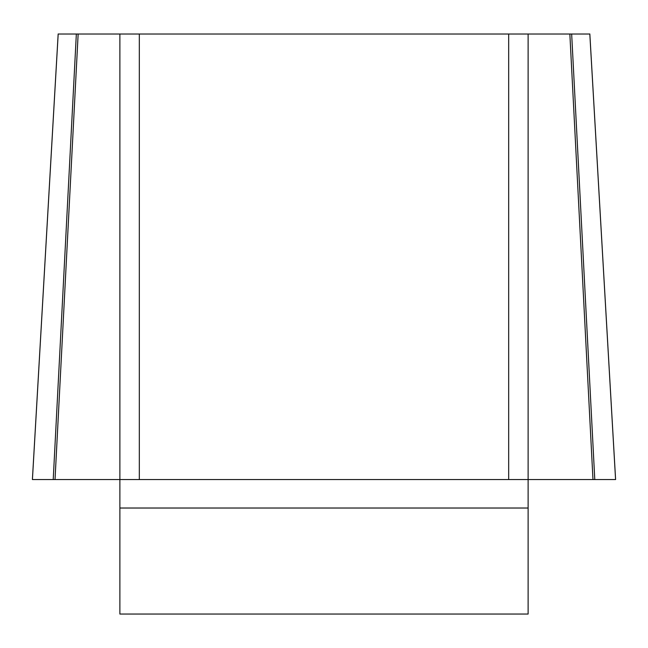 <?xml version="1.0" encoding="UTF-8"?>
<svg xmlns="http://www.w3.org/2000/svg" width="648" height="648" viewBox="0 0 648 648"><rect width="100%" height="100%" fill="white"/><g stroke="black" fill="none" stroke-linecap="round" stroke-linejoin="round"><path stroke-width="0.97" d="M569.851 34.02L589.818 34.02L615.584 479.552L32.416 479.552L615.584 479.552L53.217 479.552L119.88 479.552L119.88 34.02L139.32 34.02L139.32 479.552L119.88 479.552L119.88 614.045L528.12 614.045L528.12 479.552L508.68 479.552L508.68 34.02L528.12 34.02L528.12 479.552L592.977 479.552L569.851 34.02L528.12 34.02M76.343 34.02L58.182 34.02L32.416 479.552L53.217 479.552L76.343 34.02L119.88 34.02M139.32 34.02L508.68 34.02M139.32 479.552L508.68 479.552M55.023 479.552L78.149 34.02M594.783 479.552L571.658 34.02M528.12 508.024L119.88 508.024M32.4 479.488L58.166 33.955M615.6 479.488L589.834 33.955"/></g></svg>
